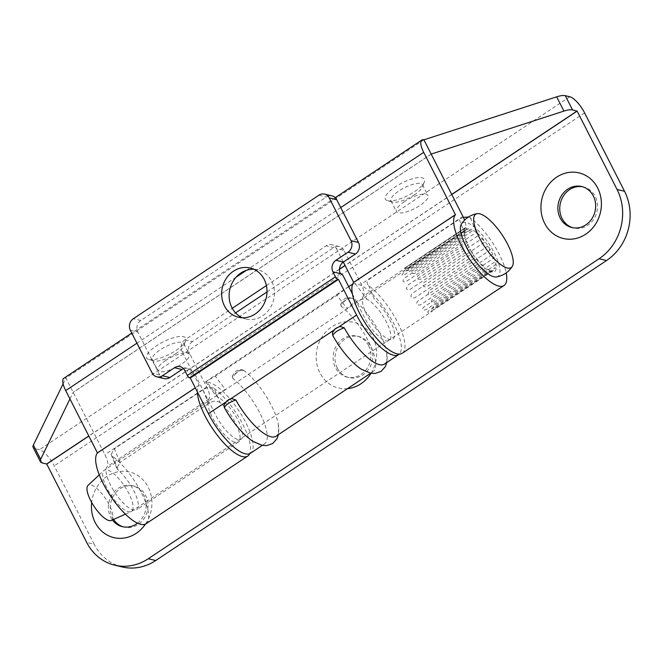 <?xml version="1.0" encoding="UTF-8"?>
<svg xmlns="http://www.w3.org/2000/svg" width="663" height="663" viewBox="0 0 663 663"><rect width="100%" height="100%" fill="white"/><g stroke="black" fill="none" stroke-linecap="round" stroke-linejoin="round"><path stroke-width="0.5" stroke-dasharray="3.31 2.49" d="M468.443 217.016L470.423 217.895A43.004 14.147 -123.6 0 1 499.247 254.269A43.004 14.147 -123.6 0 1 506.184 272.907M402.259 353.23A43.004 14.147 56.4 0 0 397.485 321.994A43.004 14.147 56.4 0 0 368.653 285.612C366.133 283.399 366.796 280.946 370.625 278.253L459.136 219.354L463.379 217.365M414.59 194.715A17.71 5.586 -27 0 1 392.819 202.099A17.71 5.586 -27 0 1 392.703 202.074A17.71 5.586 -27 0 1 390.963 200.881A17.71 5.586 -27 0 1 398.902 190.961A17.71 5.586 -27 0 1 420.665 183.576A17.71 5.586 -27 0 1 422.522 184.795A17.71 5.586 -27 0 1 422.464 186.908A17.71 5.586 -27 0 1 414.59 194.715M387.689 200.74A21.929 6.912 153 0 0 408.217 195.353A21.929 6.912 153 0 0 424.395 181.927A21.929 6.912 153 0 0 422.165 177.8A21.929 6.912 153 0 0 395.347 186.858A21.929 6.912 153 0 0 387.54 200.707A21.929 6.912 153 0 0 387.689 200.74M404.347 201.651A17.71 5.586 153 0 0 396.416 211.572A17.71 5.586 153 0 0 420.035 205.414A17.71 5.586 153 0 0 427.975 195.494A17.71 5.586 153 0 0 404.347 201.651M175.919 353.545A17.71 5.586 -27 0 1 154.148 360.929A17.71 5.586 -27 0 1 154.031 360.904A17.71 5.586 -27 0 1 152.291 359.702A17.71 5.586 -27 0 1 160.231 349.791A17.71 5.586 -27 0 1 181.993 342.398A17.71 5.586 -27 0 1 183.85 343.625A17.71 5.586 -27 0 1 183.8 345.738A17.71 5.586 -27 0 1 175.919 353.545M165.675 360.481A17.71 5.586 153 0 0 157.744 370.402A17.71 5.586 153 0 0 181.364 364.244A17.71 5.586 153 0 0 189.303 354.324A17.71 5.586 153 0 0 165.675 360.481M149.018 359.57A21.929 6.912 153 0 0 169.546 354.183A21.929 6.912 153 0 0 185.723 340.757A21.929 6.912 153 0 0 183.494 336.63A21.929 6.912 153 0 0 156.675 345.688A21.929 6.912 153 0 0 148.868 359.537A21.929 6.912 153 0 0 149.018 359.57M582.62 186.784A21.083 18.763 103.5 0 1 583.556 186.974A21.083 18.763 103.5 0 1 595.217 196.447A21.083 18.763 103.5 0 1 593.501 219.544A21.083 18.763 103.5 0 1 573.735 227.981A21.083 18.763 103.5 0 1 572.807 227.732M137.514 523.157A21.083 18.763 -76.5 0 0 143.854 495.128A21.083 18.763 -76.5 0 0 132.194 485.656A21.083 18.763 -76.5 0 0 112.42 494.092A21.083 18.763 -76.5 0 0 110.704 517.19A21.083 18.763 -76.5 0 0 112.428 519.974M113.613 519.436A21.083 18.763 103.5 0 1 112.569 517.637A21.083 18.763 103.5 0 1 114.293 494.54A21.083 18.763 103.5 0 1 134.059 486.103A21.083 18.763 103.5 0 1 145.719 495.576A21.083 18.763 103.5 0 1 144.004 518.673A21.083 18.763 103.5 0 1 124.238 527.11A21.083 18.763 103.5 0 1 123.31 526.853M145.495 524.052A33.73 30.026 -76.5 0 0 148.197 487.172A33.73 30.026 -76.5 0 0 116.008 472.247A33.73 30.026 -76.5 0 0 91.668 502.413M368.603 345.564A21.083 18.763 -76.5 0 0 356.943 336.091A21.083 18.763 -76.5 0 0 337.169 344.528A21.083 18.763 -76.5 0 0 335.453 367.625A21.083 18.763 -76.5 0 0 347.114 377.098A21.083 18.763 -76.5 0 0 366.888 368.661A21.083 18.763 -76.5 0 0 368.603 345.564M337.318 368.073A21.083 18.763 103.5 0 1 339.042 344.975A21.083 18.763 103.5 0 1 358.807 336.539A21.083 18.763 103.5 0 1 370.468 346.011A21.083 18.763 103.5 0 1 368.752 369.109A21.083 18.763 103.5 0 1 348.987 377.545A21.083 18.763 103.5 0 1 337.318 368.073M371.015 373.302A33.73 30.026 -76.5 0 0 372.946 337.608A33.73 30.026 -76.5 0 0 331.89 326.726A33.73 30.026 -76.5 0 0 319.906 372.896A33.73 30.026 -76.5 0 0 347.495 388.659M63.093 383.852L65.902 378.059L104.911 454.677A16.948 5.577 -123.6 0 1 107.149 466.669A26.139 8.594 56.4 0 0 110.613 485.175A26.139 8.594 56.4 0 0 136.677 509.714A26.139 8.594 56.4 0 0 133.777 490.728A26.139 8.594 56.4 0 0 118.263 470.224L112.412 456.136L111.086 454.545L114.384 448.776L120.044 462.409L116.812 468.351L118.263 470.224M220.033 402.499C216.66 400.377 212.831 400.709 208.555 403.51L202.895 389.877C207.146 387.184 210.909 386.695 214.182 388.41L220.033 402.499A26.139 8.594 -123.6 0 1 235.539 423.002A26.139 8.594 -123.6 0 1 238.44 441.989A26.139 8.594 -123.6 0 1 212.375 417.45A26.139 8.594 -123.6 0 1 208.92 398.952A16.948 5.577 56.4 0 0 206.674 386.952L189.436 353.114L181.96 351.324A8.437 7.508 103.5 0 1 184.96 339.779L232.257 308.303M214.182 388.41A43.004 14.147 -123.6 0 1 243.014 424.792A43.004 14.147 -123.6 0 1 249.702 453.641M146.017 523.753A43.004 14.147 56.4 0 0 141.244 492.518A43.004 14.147 56.4 0 0 112.412 456.136M202.895 389.877L114.384 448.776M470.423 217.895L476.266 231.984A26.139 8.594 -123.6 0 1 496.338 266.551A26.139 8.594 -123.6 0 1 477.509 260.526A26.139 8.594 -123.6 0 1 465.161 228.428A16.948 5.577 56.4 0 0 464.572 220.141M465.161 228.428L363.39 296.154A26.139 8.594 56.4 0 0 375.747 328.251A26.139 8.594 56.4 0 0 394.576 334.268A26.139 8.594 56.4 0 0 374.504 299.701L368.653 285.612M266.402 285.579L326.171 245.807A8.437 7.508 103.5 0 1 331.773 244.738A8.437 7.508 103.5 0 1 336.431 248.526L343.906 250.316L361.153 284.154A16.948 5.577 -123.6 0 1 363.39 296.154M423.914 139.818L65.902 378.059A16.948 5.577 56.4 0 0 63.814 378.283M197.383 391.982A43.004 14.147 -123.6 0 1 199.215 385.22L181.96 351.324M343.906 250.316A8.437 7.508 -76.5 0 0 339.241 246.528A8.437 7.508 -76.5 0 0 333.646 247.597L326.171 245.807M184.96 339.779L192.427 341.569L235.547 312.878M266.99 291.952L333.646 247.597M192.427 341.569A8.437 7.508 -76.5 0 0 189.436 353.114M208.555 403.51L120.044 462.409M42.183 462.907L34.915 448.644L39.415 449.721A16.948 5.577 -123.6 0 1 54.225 465.849L94.154 544.215L86.687 542.425M122.141 566.948A50.595 45.043 103.5 0 1 94.154 544.215M34.915 448.644A16.865 5.321 -27 0 1 33.15 447.475M69.955 398.944L73.17 392.322L431.165 154.089M336.431 248.526L343.351 262.1M476.266 231.984C472.893 229.854 469.072 230.194 464.796 232.986L459.136 219.354M352.6 284.236L355.144 283.598A42.167 13.865 -123.6 0 1 393.963 324A42.167 13.865 -123.6 0 1 399.317 354.075M340.649 304.541C343.641 298.914 345.398 295.971 352.575 298.541L352.741 298.657C350.52 297.737 348.232 298.184 345.895 299.999L340.649 304.541L341.254 306.298C343.807 299.618 347.636 297.074 352.741 298.657A42.167 13.865 -123.6 0 1 379.816 333.414A42.167 13.865 -123.6 0 1 386.728 352.302A42.167 13.865 -123.6 0 1 384.49 364.045M361.318 369.216A42.167 13.865 56.4 0 0 373.012 371.686A42.167 13.865 56.4 0 0 368.33 341.055A42.167 13.865 56.4 0 0 341.254 306.298M232.257 376.675C233.219 374.123 234.254 372.482 235.373 371.744C234.967 371.719 240.097 367.948 244.183 370.675L244.34 370.791C242.119 369.871 239.84 370.319 237.503 372.134L232.257 376.675L232.862 378.432C235.398 371.761 239.227 369.216 244.34 370.791A42.167 13.865 -123.6 0 1 271.416 405.549A42.167 13.865 -123.6 0 1 278.336 424.436A42.167 13.865 -123.6 0 1 276.098 436.179M252.926 441.351A42.167 13.865 56.4 0 0 264.612 443.82A42.167 13.865 56.4 0 0 259.937 413.19A42.167 13.865 56.4 0 0 232.862 378.432M206.964 382.203L205.596 381.987L205.886 381.606L215.293 376.194L225.321 389.438L218.218 393.706L216.279 396.109L218.732 397.742L206.964 382.203A42.167 13.865 -123.6 0 1 245.791 422.604A42.167 13.865 -123.6 0 1 250.465 453.235M352.376 293.883L364.078 316.839A25.302 8.321 56.4 0 0 385.385 340.683A25.302 8.321 56.4 0 0 387.88 325.119A25.302 8.321 56.4 0 0 366.904 299.137C361.7 298.085 355.061 301.201 346.981 308.477L336.953 295.234L215.293 376.194M336.953 295.234L349.782 285.852M332.42 332.867L335.528 329.072L339.928 326.395M224.019 405.027L227.136 401.206L231.528 398.529M253.863 269.253A25.302 22.517 103.5 0 1 257.683 269.791A25.302 22.517 103.5 0 1 271.681 281.153A25.302 22.517 103.5 0 1 269.617 308.875A25.302 22.517 103.5 0 1 245.89 318.994A25.302 22.517 103.5 0 1 242.244 317.734M237.503 372.134L235.133 373.708M345.895 299.999L343.525 301.574M333.945 330.133L339 326.76M340.409 273.612L192.237 372.216A8.437 7.508 -76.5 0 0 187.571 368.429A8.437 7.508 -76.5 0 0 183.56 368.686M164.275 378.623A8.437 7.508 103.5 0 1 159.609 374.827L137.813 332.047A8.437 7.508 103.5 0 1 140.805 320.502L326.436 196.969A8.437 7.508 103.5 0 1 332.039 195.9M184.762 370.426L192.983 372.399A2.528 0.829 -123.6 0 1 195.195 374.802L215.898 415.444A25.302 8.321 56.4 0 0 237.213 439.287A25.302 8.321 56.4 0 0 239.699 423.723A25.302 8.321 56.4 0 0 218.732 397.742M225.544 402.267L230.608 398.894M466.702 228.702A1.691 0.555 56.4 0 0 465.36 227.682L404.355 268.275A1.691 0.555 -123.6 0 1 404.364 268.266A1.691 0.555 -123.6 0 1 405.715 269.294L466.893 228.975A24.664 8.113 -123.6 0 1 468.509 228.694L407.513 269.277C405.632 271.051 406.378 271.225 409.751 269.816L470.747 229.232A24.664 8.113 -123.6 0 1 473.142 230.467L412.146 271.059C410.513 273.371 411.483 274.084 415.055 273.189L476.042 232.605A24.664 8.113 -123.6 0 1 478.843 235.174L417.856 275.767C416.331 278.535 417.375 279.67 420.98 279.173L481.976 238.581A24.664 8.113 -123.6 0 1 484.761 242.094L423.765 282.687C422.19 285.745 423.151 287.129 426.64 286.839L487.628 246.255A24.664 8.113 -123.6 0 1 489.982 250.175L428.986 290.759L428.141 294.239L431.165 295.043L492.161 254.451A24.664 8.113 -123.6 0 1 493.711 258.18L432.715 298.764C430.619 301.781 431 303.032 433.867 302.519L494.863 261.926A24.664 8.113 -123.6 0 1 495.377 264.893L434.389 305.486C431.895 308.171 431.878 309.049 434.34 308.129L495.336 267.537A24.664 8.113 -123.6 0 1 494.739 269.302L433.751 309.886L493.504 270.438A24.664 8.113 -123.6 0 1 491.888 270.719L430.9 311.312C427.643 312.961 426.897 312.779 428.654 310.773L489.65 270.181A24.664 8.113 -123.6 0 1 487.255 268.946L426.268 309.53C422.762 310.632 421.792 309.919 423.359 307.4L484.355 266.808A24.664 8.113 -123.6 0 1 481.553 264.239L420.557 304.831C416.952 305.469 415.908 304.342 417.433 301.425L478.421 260.832A24.664 8.113 -123.6 0 1 475.636 257.319L414.64 297.911C411.085 298.259 410.132 296.875 411.773 293.75L472.769 253.158A24.664 8.113 -123.6 0 1 470.415 249.238L409.427 289.83L406.286 289.002L407.248 285.554L468.235 244.962A24.664 8.113 -123.6 0 1 466.686 241.233L405.698 281.825C402.665 282.223 402.275 280.971 404.538 278.079L465.534 237.487A24.664 8.113 -123.6 0 1 465.02 234.52L404.024 275.104C401.388 275.841 401.397 274.954 404.065 272.46L465.061 231.876A24.664 8.113 -123.6 0 1 465.658 230.111L104.215 470.282A24.664 8.113 56.4 0 0 103.867 470.564A24.664 8.113 56.4 0 0 106.958 488.2A24.664 8.113 56.4 0 0 131.158 511.571A24.664 8.113 56.4 0 0 131.547 511.355A24.664 8.113 56.4 0 0 128.813 493.438A24.664 8.113 56.4 0 0 104.215 470.282M131.547 511.355L432.516 311.03M111.326 520.463A21.083 6.937 56.4 0 0 109.32 504.966A21.083 6.937 56.4 0 0 88.005 485.415M465.36 227.682A1.691 0.555 56.4 0 0 465.351 227.682L404.364 268.266M466.893 228.975L405.715 269.294M404.662 270.703C402.424 271.913 402.839 271.532 405.897 269.559M496.488 276.952A32.048 10.542 56.4 0 0 494.391 253.109A32.048 10.542 56.4 0 0 461.357 224.16M208.92 398.952L107.149 466.669M462.915 216.428L361.153 284.154M431.174 154.139L73.17 392.38M199.215 385.22L195.278 387.847M199.207 385.162L195.254 387.797M206.674 386.952L104.911 454.677M451.71 194.441L345.05 265.424M339.489 269.12L88.809 435.947M451.76 194.541L345.1 265.523M339.489 269.261L88.859 436.047M584.609 112.901L54.225 465.849M569.799 96.765L39.415 449.721M340.716 207.577L246.512 270.272M236.036 277.233L136.926 343.194M159.609 374.827L152.134 373.037M318.969 195.179L326.436 196.969M140.805 320.502L133.338 318.712M130.338 330.257L137.813 332.047M355.144 283.598L366.904 299.137M422.464 186.908L424.395 181.927M390.963 200.881L396.416 211.572M152.291 359.702L157.744 370.402M183.8 345.738L185.723 340.757M583.556 186.974L581.691 186.527M134.059 486.103L132.194 485.656M358.807 336.539L356.943 336.091M238.44 441.989L136.677 509.714M431.165 154.081L73.162 392.322M339.241 246.528L331.773 244.738M111.086 454.545L116.812 468.351M348.987 377.545L347.114 377.098M124.238 527.11L122.365 526.662M573.735 227.981L571.862 227.533M154.031 360.904L148.868 359.537M183.85 343.625L189.303 354.324M422.522 184.795L427.975 195.494M392.703 202.074L387.54 200.707M335.221 197.673L131.771 333.066M348.663 286.59L205.886 381.606M373.012 371.686L370.675 373.236M250.208 268.001L257.683 269.791M386.836 362.487L386.728 352.302M278.336 424.436L278.435 434.621M187.571 368.429L180.096 366.639M238.423 317.204L245.89 318.994M264.612 443.82L262.275 445.37M205.596 381.996L216.279 396.109M125.415 514.14L131.158 511.571M99.276 474.857L103.867 470.564"/><path stroke-width="0.99" d="M506.184 272.907A43.004 14.147 -123.6 0 1 504.021 285.513A43.004 14.147 -123.6 0 1 461.15 245.144A43.004 14.147 -123.6 0 1 455.456 214.704L423.707 152.349L340.716 207.577M343.351 262.1L353.686 282.421A43.004 14.147 56.4 0 0 359.379 312.861A43.004 14.147 56.4 0 0 402.259 353.23L504.021 285.513M463.379 217.365L468.443 217.016M597.695 188.043A33.73 30.026 -76.5 0 0 556.638 177.17A33.73 30.026 -76.5 0 0 544.654 223.34A33.73 30.026 -76.5 0 0 585.702 234.213A33.73 30.026 -76.5 0 0 597.695 188.043M593.352 195.999A21.083 18.763 -76.5 0 0 581.691 186.527A21.083 18.763 -76.5 0 0 561.917 194.963A21.083 18.763 -76.5 0 0 560.202 218.061A21.083 18.763 -76.5 0 0 571.862 227.533A21.083 18.763 -76.5 0 0 591.636 219.097A21.083 18.763 -76.5 0 0 593.352 195.999M572.807 227.732A21.083 18.763 103.5 0 1 562.067 218.508A21.083 18.763 103.5 0 1 563.492 195.85A21.083 18.763 103.5 0 1 582.62 186.784M91.668 502.413A33.73 30.026 -76.5 0 0 95.157 522.461A33.73 30.026 -76.5 0 0 145.495 524.052M249.702 453.641A43.004 14.147 -123.6 0 1 247.788 456.028A43.004 14.147 -123.6 0 1 204.908 415.66A43.004 14.147 -123.6 0 1 197.383 391.982M131.771 333.066L63.814 378.283A16.948 5.577 56.4 0 0 65.695 390.59L97.453 452.945A43.004 14.147 56.4 0 0 103.138 483.385A43.004 14.147 56.4 0 0 146.017 523.753L247.788 456.028M464.572 220.141A16.948 5.577 56.4 0 0 462.915 216.428L431.165 154.089M235.547 312.878L266.99 291.952M232.257 308.303L266.402 285.579M423.914 139.818L431.182 154.081L563.931 111.094L556.663 96.831L423.914 139.818A16.948 5.577 56.4 0 0 421.825 140.042A16.948 5.577 56.4 0 0 423.707 152.349M556.663 96.831A16.865 5.321 -27 0 1 565.299 95.687L569.799 96.765A16.948 5.577 -123.6 0 1 584.609 112.901L624.538 191.259A50.595 45.043 103.5 0 1 606.554 260.518L155.73 560.525A50.595 45.043 103.5 0 1 122.141 566.948L114.674 565.158A50.595 45.043 -76.5 0 0 148.263 558.735L155.73 560.525M565.299 95.687L572.567 109.95A16.865 5.321 153 0 0 563.931 111.094M572.567 109.95L577.133 111.111L617.062 189.469L624.538 191.259M40.418 461.738L33.15 447.475A16.865 5.321 -27 0 1 33.374 445.064L40.642 459.326A16.865 5.321 153 0 0 40.418 461.738A16.865 5.321 153 0 0 42.183 462.907L46.758 464.059L86.687 542.425A50.595 45.043 -76.5 0 0 114.674 565.158M606.554 260.518L599.087 258.727A50.595 45.043 -76.5 0 0 617.062 189.469M599.087 258.727L148.263 558.735M347.495 388.659A33.73 30.026 -76.5 0 0 371.015 373.302M112.428 519.974A21.083 18.763 -76.5 0 0 122.365 526.662A21.083 18.763 -76.5 0 0 137.514 523.157M123.31 526.853A21.083 18.763 103.5 0 1 113.613 519.436M33.374 445.064L63.093 383.852M40.642 459.326L69.955 398.944M348.663 286.59L352.6 284.236M399.317 354.075A42.167 13.865 -123.6 0 1 398.645 354.63A42.167 13.865 -123.6 0 1 356.603 315.049L338.437 279.396L337.691 279.214L189.519 377.827L190.264 378.001L338.437 279.396M332.768 335.486L332.42 332.867C334.807 327.514 336.945 328.226 339.928 326.395L344.254 327.845C338.047 329.992 334.218 332.536 332.768 335.486A42.167 13.865 56.4 0 0 361.318 369.216L370.592 373.228L375.092 373.468L381.076 371.379L385.311 366.697L386.836 362.487M398.645 354.63L384.49 364.045A42.167 13.865 -123.6 0 1 344.254 327.845M224.376 407.621L224.019 405.027C226.042 401.33 228.544 399.167 231.528 398.529L235.854 399.98C229.663 402.109 225.834 404.662 224.376 407.621A42.167 13.865 56.4 0 0 252.926 441.351L262.275 445.379L266.75 445.594L272.708 443.497L276.935 438.79L278.435 434.621M370.675 373.236L276.098 436.179A42.167 13.865 -123.6 0 1 235.854 399.98M242.244 317.734A25.302 22.517 103.5 0 1 231.901 307.624A25.302 22.517 103.5 0 1 232.821 281.725A25.302 22.517 103.5 0 1 253.863 269.253M224.425 305.834A25.302 22.517 103.5 0 1 226.489 278.12A25.302 22.517 103.5 0 1 250.208 268.001A25.302 22.517 103.5 0 1 264.206 279.363A25.302 22.517 103.5 0 1 262.15 307.085A25.302 22.517 103.5 0 1 238.423 317.204A25.302 22.517 103.5 0 1 224.425 305.834M189.519 377.827A2.528 0.829 -123.6 0 1 187.306 375.415L335.478 276.811A2.528 0.829 56.4 0 0 337.691 279.214M183.56 368.686A8.437 7.508 -76.5 0 0 181.969 369.498L169.869 377.545A8.437 7.508 103.5 0 1 164.275 378.623L156.799 376.833A8.437 7.508 -76.5 0 0 162.402 375.755L169.869 377.545M181.969 369.498L174.502 367.708A8.437 7.508 103.5 0 1 180.096 366.639A8.437 7.508 103.5 0 1 184.762 370.426L187.306 375.415M174.502 367.708L162.402 375.755M324.563 194.11L332.039 195.9A8.437 7.508 103.5 0 1 336.705 199.687L329.229 197.897A8.437 7.508 -76.5 0 0 324.563 194.11A8.437 7.508 -76.5 0 0 318.969 195.179L133.338 318.712A8.437 7.508 -76.5 0 0 130.338 330.257L152.134 373.037A8.437 7.508 -76.5 0 0 156.799 376.833M336.705 199.687L358.501 242.476A8.437 7.508 103.5 0 1 355.501 254.012L348.034 252.222L335.934 260.277L343.409 262.067A8.437 7.508 -76.5 0 0 340.409 273.612L332.934 271.822A8.437 7.508 103.5 0 1 335.934 260.277M355.501 254.012L343.409 262.067M348.034 252.222A8.437 7.508 -76.5 0 0 351.034 240.686L358.501 242.476M329.229 197.897L351.034 240.686M335.478 276.811L332.934 271.822M352.376 293.883L343.368 276.198A2.528 0.829 56.4 0 0 341.155 273.786L340.409 273.612M262.275 445.37L250.465 453.235A42.167 13.865 -123.6 0 1 208.431 413.654L225.544 402.267M190.264 378.001L208.431 413.654M99.276 474.857L88.005 485.415A21.083 6.937 56.4 0 0 90.64 500.49A21.083 6.937 56.4 0 0 111.326 520.463L125.415 514.14M477.169 213.643C470.407 214.903 465.136 218.409 461.357 224.16A32.048 10.542 56.4 0 0 466.006 246.304A32.048 10.542 56.4 0 0 496.488 276.952C503.25 275.684 508.521 272.178 512.292 266.427A32.048 10.542 56.4 0 0 507.651 244.282A32.048 10.542 56.4 0 0 477.169 213.643A32.048 10.542 56.4 0 0 479.266 237.478A32.048 10.542 56.4 0 0 512.292 266.427M195.278 387.847L97.453 452.945M195.254 387.797L97.436 452.887M577.059 111.028L451.71 194.441M345.05 265.424L339.489 269.12M88.809 435.947L46.683 463.984M577.133 111.111L451.76 194.541M345.1 265.523L339.489 269.261M88.859 436.047L46.758 464.059M246.512 270.272L236.036 277.233M136.926 343.194L65.695 390.59M455.448 214.638L353.677 282.363M455.456 214.704L353.686 282.421M339 326.76L356.603 315.049M230.608 398.894L333.945 330.133M421.825 140.042L335.221 197.673"/></g></svg>
